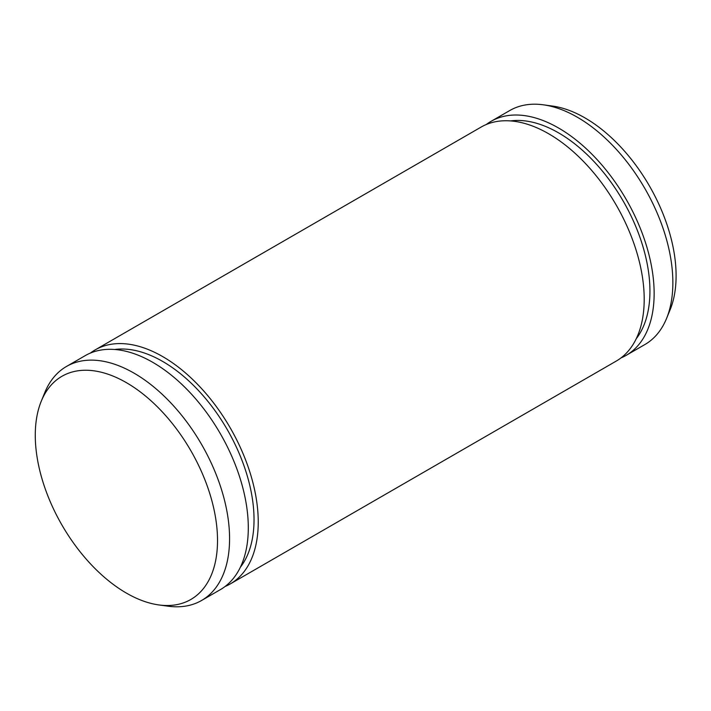 <?xml version="1.0" encoding="UTF-8"?>
<svg xmlns="http://www.w3.org/2000/svg" width="711" height="711" viewBox="0 0 711 711"><rect width="100%" height="100%" fill="white"/><g stroke="black" fill="none" stroke-linecap="round" stroke-linejoin="round"><path stroke-width="1.07" d="M126.398 382.66A128.869 74.406 60 0 1 216.011 520.523A128.869 74.406 60 0 1 158.917 604.945A128.869 74.406 60 0 1 61.964 525.073A128.869 74.406 60 0 1 41.274 401.182A128.869 74.406 60 0 1 126.398 382.66M41.274 401.182L44.793 392.579A135.108 78.006 60 0 1 66.487 366.458A135.108 78.006 60 0 1 134.041 373.151A135.108 78.006 60 0 1 222.303 492.208A135.108 78.006 60 0 1 201.595 600.475A135.108 78.006 60 0 1 168.134 606.199L158.917 604.945M66.487 366.458L85.213 355.642A135.108 78.006 60 0 1 152.767 362.334A135.108 78.006 60 0 1 241.029 481.4A135.108 78.006 60 0 1 220.321 589.659L201.595 600.475M114.64 349.492A129.162 74.575 60 0 1 162.703 361.455A129.162 74.575 60 0 1 242.487 461.652A129.162 74.575 60 0 1 240.362 567.254M90.368 353.091A135.108 78.006 60 0 1 95.15 349.91A135.108 78.006 60 0 1 162.703 356.602A135.108 78.006 60 0 1 250.965 475.659A135.108 78.006 60 0 1 230.257 583.927A135.108 78.006 60 0 1 225.111 586.477M95.15 349.91L481.116 127.073A135.108 78.006 60 0 1 548.67 133.766A135.108 78.006 60 0 1 636.932 252.823A135.108 78.006 60 0 1 616.224 361.09L230.257 583.927M510.542 120.923A129.162 74.575 60 0 1 558.606 132.886A129.162 74.575 60 0 1 638.389 233.084A129.162 74.575 60 0 1 636.265 338.685M486.262 124.523A135.108 78.006 60 0 1 491.052 121.341A135.108 78.006 60 0 1 558.606 128.033A135.108 78.006 60 0 1 646.868 247.09A135.108 78.006 60 0 1 626.16 355.358A135.108 78.006 60 0 1 621.005 357.909M491.052 121.341L509.778 110.525A135.108 78.006 60 0 1 543.24 104.801A135.108 78.006 60 0 1 577.332 117.217A135.108 78.006 60 0 1 666.571 318.421A135.108 78.006 60 0 1 644.886 344.542L626.16 355.358M543.24 104.801L552.456 106.055A128.869 74.406 60 0 1 584.975 117.902A128.869 74.406 60 0 1 670.1 309.818L666.571 318.421"/></g></svg>

